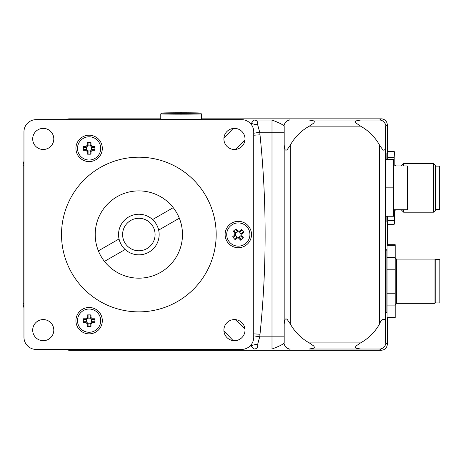 <?xml version="1.0" encoding="UTF-8"?>
<svg xmlns="http://www.w3.org/2000/svg" width="463" height="463" viewBox="0 0 463 463"><rect width="100%" height="100%" fill="white"/><g stroke="black" fill="none" stroke-linecap="round" stroke-linejoin="round"><path stroke-width="0.69" d="M179.314 218.2L158.664 230.123A20.297 20.297 0 0 0 152.57 219.578L173.226 207.65M98.382 250.865L119.037 238.943A20.297 20.297 0 0 0 125.126 249.488L104.47 261.416M158.664 230.123A20.297 20.297 0 0 1 125.126 249.488M119.037 238.943A20.297 20.297 0 0 1 152.57 219.578M155.088 234.533A16.24 16.24 0 0 1 130.728 248.596A16.24 16.24 0 0 1 130.728 220.469A16.24 16.24 0 0 1 155.088 234.533M236.772 237.149L234.839 238.74L235.065 239.643L237.05 238.011L236.772 237.149L239.307 237.397L238.873 238.185L240.505 240.17A19.4 9.694 -39.4 0 0 243.416 237.774L242.514 237.999L240.928 236.066M237.05 238.011L238.873 238.185M239.307 237.397L240.893 239.33L240.505 240.17M243.416 237.774L241.784 235.794L240.928 236.055L241.171 233.537L241.964 233.965L243.943 232.339A19.4 9.694 -129.4 0 0 241.553 229.428L241.773 230.325L239.84 231.917L239.568 231.054L237.745 230.881L237.322 231.668L239.828 231.911M241.784 235.794L241.964 233.965M241.171 233.537L243.104 231.946L243.943 232.339M241.553 229.428L239.568 231.054M237.322 231.668L235.719 229.735L236.113 228.896A19.4 9.694 140.6 0 0 233.202 231.292L234.099 231.066L235.69 232.999L234.834 233.271L234.654 235.1L235.441 235.522L235.69 233.011M237.745 230.881L236.113 228.896M233.202 231.292L234.834 233.271M235.441 235.522L233.508 237.12L232.669 236.726A19.4 9.694 50.6 0 0 235.065 239.643M234.654 235.1L232.669 236.726M230.933 225.562A11.61 11.61 0 0 1 248.324 228.664A11.61 11.61 0 0 1 242.519 245.349A11.61 11.61 0 0 1 230.933 225.562M235.488 235.065L237.241 237.195M238.844 237.351L240.968 235.603M241.125 234L239.377 231.87M237.774 231.714L235.644 233.462M90.169 323.515L90.169 326.016L91.003 326.415L91.003 323.851L90.169 323.515L91.963 321.716L92.299 322.555L94.869 322.555A19.4 9.694 -90 0 0 94.869 318.781L94.469 319.62L91.963 319.62L92.299 318.781L91.003 317.485L90.175 317.826L91.958 319.609M91.003 323.851L92.299 322.555M91.963 321.716L94.469 321.716L94.869 322.555M94.869 318.781L92.299 318.781M90.175 317.826L90.169 315.315L91.003 314.921A19.4 9.694 180 0 0 87.235 314.921L88.068 315.315L88.068 317.821L87.235 317.485L85.939 318.781L86.28 319.609L88.063 317.826M91.003 317.485L91.003 314.921M87.235 314.921L87.235 317.485M86.274 319.62L83.768 319.62L83.369 318.781A19.4 9.694 90 0 0 83.369 322.555L83.768 321.716L86.274 321.716M85.939 318.781L83.369 318.781M83.369 322.555L85.939 322.555L86.28 321.721L88.068 323.515L87.235 323.851L87.235 326.415A19.4 9.694 -0 0 0 91.003 326.415M85.939 322.555L87.235 323.851M88.068 323.515L88.068 326.016L87.235 326.415M77.506 320.668A11.61 11.61 0 0 1 100.153 317.051A11.61 11.61 0 0 1 90.951 332.133A11.61 11.61 0 0 1 77.506 320.668M87.738 323.186L90.499 323.186M91.633 322.045L91.633 319.291M90.499 318.15L87.738 318.15M86.598 319.291L86.598 322.045M90.169 151.245L90.169 153.751L91.003 154.15L91.003 151.58L90.169 151.245L91.963 149.445L92.299 150.284L94.869 150.284A19.4 9.694 -90 0 0 94.869 146.511L94.469 147.35L91.963 147.35L92.299 146.511L91.003 145.22L90.175 145.561L91.958 147.344M91.003 151.58L92.299 150.284M91.963 149.445L94.469 149.445L94.869 150.284M94.869 146.511L92.299 146.511M90.175 145.561L90.169 143.05L91.003 142.65A19.4 9.694 180 0 0 87.235 142.65L88.068 143.05L88.068 145.55L87.235 145.22L85.939 146.511L86.28 147.344L88.063 145.561M91.003 145.22L91.003 142.65M87.235 142.65L87.235 145.22M86.274 147.35L83.768 147.35L83.369 146.511A19.4 9.694 90 0 0 83.369 150.284L83.768 149.445L86.274 149.445M85.939 146.511L83.369 146.511M83.369 150.284L85.939 150.284L86.28 149.456L88.068 151.245L87.235 151.58L87.235 154.15A19.4 9.694 0 0 0 91.003 154.15M85.939 150.284L87.235 151.58M88.068 151.245L88.068 153.751L87.235 154.15M77.506 148.397A11.61 11.61 0 0 1 90.951 136.932A11.61 11.61 0 0 1 100.153 152.014A11.61 11.61 0 0 1 77.506 148.397M87.738 150.915L90.499 150.915M91.633 149.775L91.633 147.02M90.499 145.88L87.738 145.88M86.598 147.02L86.598 149.775M89.116 333.864A13.196 13.196 0 0 1 77.691 314.07A13.196 13.196 0 0 1 100.546 314.07A13.196 13.196 0 0 1 89.116 333.864M89.116 161.593A13.196 13.196 0 0 1 77.691 141.8A13.196 13.196 0 0 1 100.546 141.8A13.196 13.196 0 0 1 89.116 161.593M238.306 247.728A13.196 13.196 0 0 1 226.882 227.935A13.196 13.196 0 0 1 249.736 227.935A13.196 13.196 0 0 1 238.306 247.728M138.848 278.17A43.638 43.638 0 0 1 101.056 212.714A43.638 43.638 0 0 1 176.64 212.714A43.638 43.638 0 0 1 138.848 278.17M138.848 311.865A77.333 77.333 0 0 1 71.875 195.866A77.333 77.333 0 0 1 205.821 195.866A77.333 77.333 0 0 1 138.848 311.865M253.736 131.828L253.736 337.238A12.177 12.177 0 0 1 241.553 349.42L36.143 349.42A12.177 12.177 0 0 1 23.96 337.238L23.96 131.828A12.177 12.177 0 0 1 36.143 119.645L241.553 119.645A12.177 12.177 0 0 1 253.736 131.828M43.244 149.485A10.556 10.556 0 0 1 34.106 133.651A10.556 10.556 0 0 1 52.388 133.651A10.556 10.556 0 0 1 43.244 149.485M234.452 149.485A10.556 10.556 0 0 1 225.313 133.651A10.556 10.556 0 0 1 243.59 133.651A10.556 10.556 0 0 1 234.452 149.485M234.452 340.693A10.556 10.556 0 0 1 225.313 324.858A10.556 10.556 0 0 1 243.59 324.858A10.556 10.556 0 0 1 234.452 340.693M43.244 340.693A10.556 10.556 0 0 1 34.106 324.858A10.556 10.556 0 0 1 52.388 324.858A10.556 10.556 0 0 1 43.244 340.693M385.673 342.927L387.294 344.142L387.294 317.757L387.294 344.142A6.088 6.088 36.9 0 1 381.205 350.231L69.427 350.231L381.205 350.231L379.579 349.015C381.616 349.993 386.657 345.051 385.673 342.921L385.673 126.144L385.673 145.185L384.822 149.682L383.885 150.296L382.681 149.682L379.579 145.185L379.579 323.88A48.713 48.713 0 0 1 360.538 342.921L309.313 342.921L313.81 346.023L314.423 347.227L313.81 348.164L309.313 349.015L379.579 349.015L309.313 349.015M379.579 120.05C381.628 119.043 386.68 124.096 385.673 126.144L387.294 124.923A6.088 6.088 -36.9 0 0 381.205 118.835L201.364 118.835L381.205 118.835L379.579 120.05L309.313 120.05L313.81 120.901L314.423 121.838L313.81 123.042L309.313 126.144L360.538 126.144A48.713 48.713 0 0 1 379.579 145.185M380.638 120.143L382.195 120.64M382.698 120.912L384.811 123.025M385.083 123.54L385.575 125.056M387.294 124.923L387.294 152.825L387.294 124.923M387.294 222.871L387.294 244.684L387.294 222.871M65.711 349.42A8.93 8.93 0 0 0 69.427 350.231A8.93 8.93 0 0 1 65.711 349.42M23.15 303.954A8.93 8.93 0 0 0 23.96 307.675A8.93 8.93 0 0 1 23.15 303.954L23.15 165.112A8.93 8.93 0 0 1 23.96 161.396A8.93 8.93 0 0 0 23.15 165.112L23.15 303.954L23.96 303.138M69.427 118.835A8.93 8.93 0 0 0 65.711 119.645A8.93 8.93 0 0 1 69.427 118.835L160.771 118.835L69.427 118.835L70.243 119.645M380.638 348.923L382.195 348.425M382.698 348.153L384.985 345.728M290.272 349.015C288.223 350.022 283.171 344.97 284.184 342.921C283.177 344.327 279.114 346.353 272.001 349.015L272.03 349.015M289.242 348.923A6.088 6.088 90 0 1 287.656 348.425M287.17 348.164A6.088 6.088 90 0 1 285.029 346.023M284.774 345.537A6.088 6.088 90 0 1 284.27 343.957M309.313 342.921A48.713 48.713 0 0 1 290.272 323.88L290.272 145.185A48.713 48.713 0 0 1 309.313 126.144M249.846 122.903L251.091 123.187A12.177 7.46 -174.7 0 0 257.665 124.75C258.082 121.659 256.815 120.091 253.869 120.05L272.001 120.05C279.114 122.707 283.177 124.738 284.184 126.144L284.184 323.88L285.029 319.383L285.966 318.77L287.17 319.383L290.272 323.88M284.184 132.233L272.001 132.233L272.001 336.832L284.184 336.832L284.184 323.88L284.184 342.921M360.538 349.015L356.041 348.164L355.428 347.227L356.041 346.023L360.538 342.921M379.579 323.88C381.709 317.711 386.651 317.925 385.673 323.88M360.538 126.144L356.041 123.042L355.428 121.838L356.041 120.901L360.538 120.05M284.184 126.144C283.171 124.096 288.223 119.043 290.272 120.05M290.272 145.185L287.17 149.682L285.966 150.296L285.029 149.682L284.184 145.185M284.27 125.114A6.088 6.088 90 0 1 284.774 123.528M285.029 123.042A6.088 6.088 90 0 1 287.17 120.901M287.656 120.64A6.088 6.088 90 0 1 289.242 120.143M253.869 120.05L250.853 123.957M253.736 133.246L259.702 132.233L257.665 124.75M253.736 333.84L260.003 334.257C266.838 267.776 266.838 201.289 260.003 134.808L253.736 135.225M250.853 345.109L251.091 345.878A12.177 7.46 174.7 0 1 257.665 344.316L259.702 336.832L253.736 335.825M249.846 346.162L251.091 345.878L253.869 349.015C256.809 348.975 258.076 347.412 257.665 344.316M387.074 305.1L395.194 305.1L395.194 317.103L387.074 317.103L387.074 244.684L395.194 244.684L395.194 245.332L387.074 245.332M387.074 317.103L387.074 317.757L395.194 317.757L395.194 317.103M395.194 305.1L395.194 293.224L387.074 293.224M395.194 293.224L395.194 269.211L387.074 269.211M395.194 269.211L395.194 257.341L387.074 257.341M395.194 257.341L395.194 245.332M435.793 259.905L434.977 259.095L434.977 303.34L396.415 303.34L396.415 259.095L395.194 257.874M435.793 302.935L435.793 259.5L439.85 259.5L439.85 302.935L435.793 302.935M385.673 248.712L386.889 250.57L386.889 311.865L385.673 313.723M435.602 209.565L439.665 209.565L439.665 166.13L435.602 166.13M433.576 212.204L435.602 210.173L435.602 165.523L433.576 163.491L433.576 212.204L403.632 212.204L403.632 209.727M433.576 163.491L403.632 163.491L403.632 165.968M394.69 209.727L394.198 224.289L395.008 221.355L395.008 209.727M395.008 165.968L395.008 154.341L394.412 152.124L394.198 157.623L387.699 157.623L387.699 151.407L394.198 151.407L394.412 152.124M394.198 165.968L394.198 157.623M387.699 159.428L387.699 157.623M394.198 220.741L387.699 220.741L387.282 216.267M394.198 224.289L387.699 224.289L387.699 220.741M387.699 224.289L386.889 221.355M386.889 222.153L386.889 216.267M386.889 159.428L386.889 153.542M187.966 113.001L181.068 112.943L187.851 113.122M181.068 112.943L174.285 113.122M174.169 113.001L181.068 113.18M200.554 113.059A19.487 0.289 180 0 1 180.923 113.354A19.487 0.289 180 0 1 161.581 113.059A19.487 0.289 180 0 1 181.068 112.769A19.487 0.289 180 0 1 200.554 113.059L201.364 113.869A20.297 0.307 0 0 0 201.364 113.869A20.297 0.307 0 0 1 181.068 114.176A20.297 0.307 0 0 1 160.771 113.875A20.297 0.307 0 0 0 160.771 113.875L161.581 113.059M201.364 113.875L201.364 119.147A20.297 0.307 180 0 1 181.068 119.454A20.297 0.307 180 0 1 160.771 119.147L160.771 113.875M393.706 165.968L407.307 165.968L407.307 209.727L393.706 209.727M385.673 159.428L393.706 159.428L393.706 216.267L385.673 216.267M385.673 187.845L393.706 187.845M272.001 120.05L272.001 132.233L259.702 132.233A24.753 20.569 112.1 0 1 260.003 134.808M272.001 349.015L272.001 336.832L259.702 336.832A24.753 20.569 67.9 0 0 260.003 334.257M223.93 330.952L233.138 340.606M235.268 319.615L244.921 328.823M69.427 350.231L70.243 349.42M23.15 165.112L23.96 165.928M235.268 149.451L244.921 140.243M223.93 138.113L233.138 128.459M434.977 259.095L396.415 259.095M396.415 303.34L395.194 304.561M435.793 302.53L434.977 303.34M401.161 209.727L403.632 212.204M401.161 165.968L403.632 163.491M395.819 166.026L395.008 165.216M395.819 209.67L395.008 210.48M386.889 154.341L387.485 152.124"/></g></svg>
